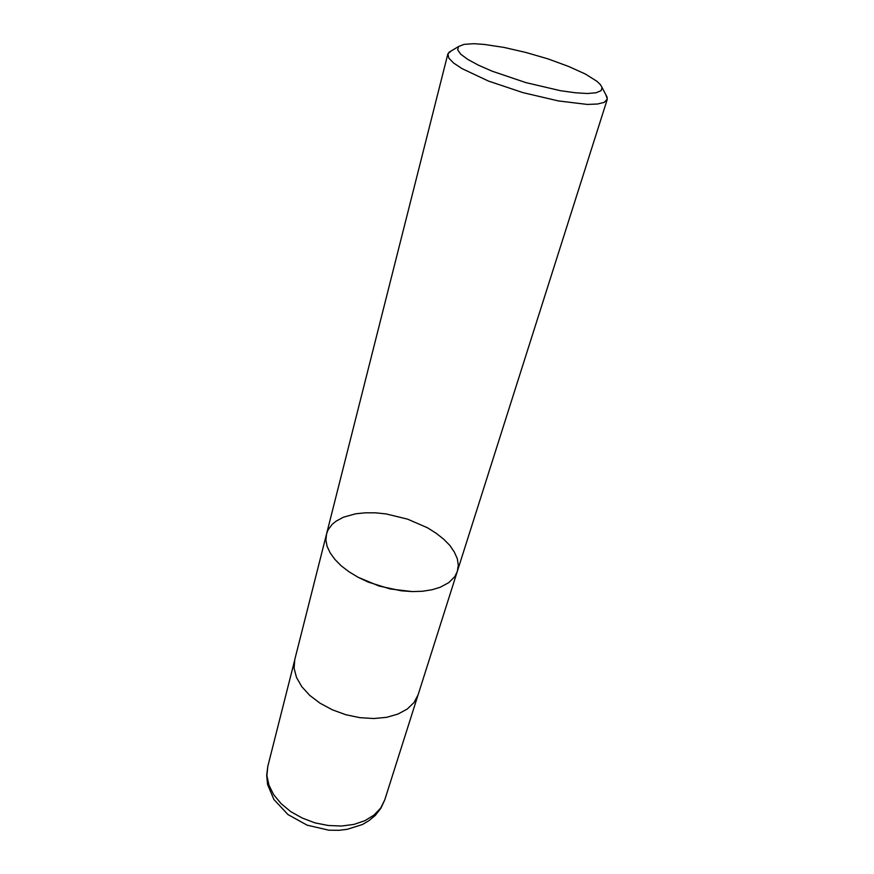 <?xml version="1.0" encoding="UTF-8"?>
<svg xmlns="http://www.w3.org/2000/svg" width="874" height="874" viewBox="0 0 874 874"><rect width="100%" height="100%" fill="white"/><g stroke="black" fill="none" stroke-linecap="round" stroke-linejoin="round"><path stroke-width="1.31" d="M484.524 44.421L504.003 47.404L525.831 52.396L547.998 58.919L568.504 66.38L585.438 74.115L597.084 81.391L600.482 84.625L602.077 87.476L601.072 90.721L596.112 92.786L587.361 93.507L575.201 92.786L560.3 90.656L525.842 82.615L492.324 71.286L478.526 65.244L467.819 59.454L460.751 54.232L457.626 49.862L458.479 46.573L464.05 44.312L473.97 43.711L484.524 44.421M605.802 94.654L607.31 99.068L604.251 102.367L597.587 104.028L587.437 104.388L558.486 100.969L522.991 92.611L488.424 81.009L462.018 68.664L453.573 63.004L448.788 58.077L447.87 53.806L451.53 50.714M432.04 589.775L440.114 587.328L448.799 582.652L454.775 576.589L457.353 571.345L454.775 576.589L448.799 582.652L440.114 587.328L432.04 589.775L422.634 591.239L412.32 591.6L401.395 590.835L379.01 585.995L358.132 577.288L349.054 571.804L341.221 565.784L334.873 559.404L330.143 552.86L327.149 546.337L325.936 540.023L326.505 534.069L325.936 540.023L327.149 546.337L330.143 552.86L334.873 559.404L341.221 565.784L349.054 571.804L358.132 577.288L368.216 582.073L390.186 588.945L412.32 591.6L422.634 591.239L432.04 589.775M418.143 694.797L414.112 702.51L407.317 709.054L398.02 714.091L386.625 717.314L373.679 718.526L359.826 717.641L345.787 714.681L332.295 709.797L320.059 703.253L309.702 695.398L301.716 686.658L296.461 677.481L294.134 668.326L294.778 659.651L326.505 534.069L328.1 529.884L332.273 524.291L336.162 521.101L343.482 517.2L355.565 513.846L365.146 512.798L375.405 512.83L386.089 513.912L407.612 519.101L427.506 527.809L436.181 533.227L443.708 539.182L449.848 545.529L454.414 552.106L457.266 558.715L458.26 565.194L457.353 571.345L418.143 694.797M384.8 799.786L380.693 808.024L373.974 815.114L364.917 820.664L353.926 824.39L341.516 826.039L328.307 825.515L314.99 822.816L302.251 818.086L290.747 811.575L281.067 803.632L273.682 794.684L268.919 785.191L266.941 775.631L267.794 766.454L266.636 775.369L267.575 784.393L273.923 799.47L287.961 814.557L307.135 825.198L328.897 830.147L338.97 830.3L347.251 829.35L362.448 824.488L369.09 820.61L375.285 815.398L380.998 808.122L384.8 799.786L417.783 695.846M458.479 46.573L448.897 52.287M602.077 87.476L607.212 97.385M447.794 54.09L326.505 534.069M607.201 99.494L457.353 571.345M294.527 660.733L267.794 766.454"/></g></svg>
